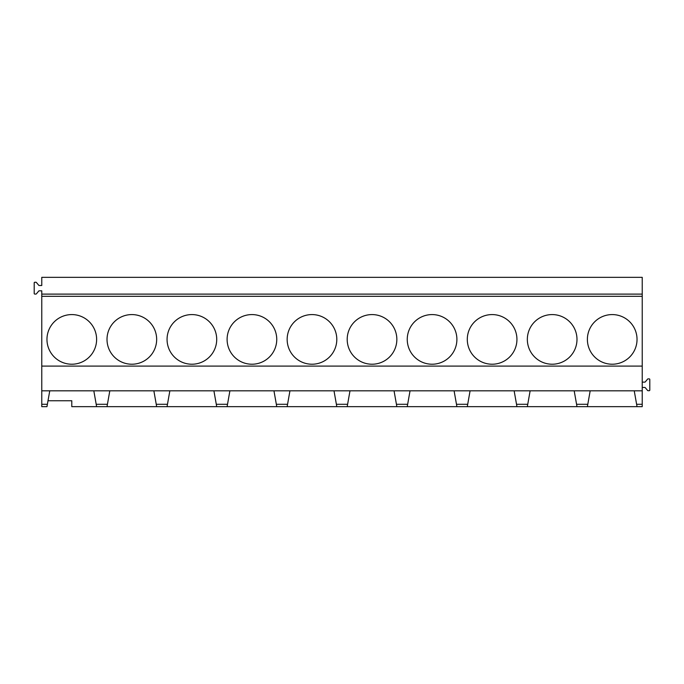 <?xml version="1.0" encoding="UTF-8"?>
<svg xmlns="http://www.w3.org/2000/svg" width="684" height="684" viewBox="0 0 684 684"><rect width="100%" height="100%" fill="white"/><g stroke="black" fill="none" stroke-linecap="round" stroke-linejoin="round"><path stroke-width="1.03" d="M642.233 382.134L644.79 382.134A0.598 0.598 0 0 0 645.251 381.92L647.62 379.09A0.598 0.598 0 0 1 648.081 378.876L649.21 378.876A0.59 0.59 0 0 1 649.8 379.466L649.8 390.111A0.59 0.59 0 0 1 649.21 390.701L648.081 390.701A0.598 0.598 0 0 1 647.62 390.487L645.251 387.666A0.598 0.598 0 0 0 644.79 387.452L642.233 387.452M41.767 294.111L642.233 294.111L642.233 277.345L41.767 277.345L41.767 285.502L39.21 285.502A0.598 0.598 0 0 1 38.749 285.288L36.38 282.466A0.598 0.598 0 0 0 35.927 282.253L34.79 282.253A0.59 0.59 0 0 0 34.2 282.843L34.2 293.479A0.59 0.59 0 0 0 34.79 294.069L35.919 294.069A0.598 0.598 0 0 0 36.38 293.855L38.749 291.033A0.598 0.598 0 0 1 39.202 290.82L41.767 290.82L41.767 406.655L46.965 406.655L49.761 390.821L642.233 390.821L642.233 406.655L587.385 406.655L590.181 390.821M48.008 400.747L71.786 400.747L71.786 406.655L96.615 406.655L96.196 404.295L107.431 404.295L109.808 390.821M41.767 390.821L49.761 390.821M41.767 366.094L642.233 366.094L642.233 390.821M41.767 296.309L642.233 296.309L642.233 366.094M637.035 339.401A24.821 24.821 0 0 0 612.214 314.58A24.821 24.821 0 0 0 587.385 339.401A24.821 24.821 0 0 0 612.214 364.221A24.821 24.821 0 0 0 637.035 339.401M576.988 339.401A24.821 24.821 0 0 0 552.168 314.58A24.821 24.821 0 0 0 527.338 339.401A24.821 24.821 0 0 0 552.168 364.221A24.821 24.821 0 0 0 576.988 339.401M516.942 339.401A24.821 24.821 0 0 0 492.121 314.58A24.821 24.821 0 0 0 467.292 339.401A24.821 24.821 0 0 0 492.121 364.221A24.821 24.821 0 0 0 516.942 339.401M456.895 339.401A24.821 24.821 0 0 0 432.074 314.58A24.821 24.821 0 0 0 407.245 339.401A24.821 24.821 0 0 0 432.074 364.221A24.821 24.821 0 0 0 456.895 339.401M396.848 339.401A24.821 24.821 0 0 0 372.028 314.58A24.821 24.821 0 0 0 347.198 339.401A24.821 24.821 0 0 0 372.028 364.221A24.821 24.821 0 0 0 396.848 339.401M336.802 339.401A24.821 24.821 0 0 0 311.972 314.58A24.821 24.821 0 0 0 287.152 339.401A24.821 24.821 0 0 0 311.972 364.221A24.821 24.821 0 0 0 336.802 339.401M276.755 339.401A24.821 24.821 0 0 0 251.926 314.58A24.821 24.821 0 0 0 227.105 339.401A24.821 24.821 0 0 0 251.926 364.221A24.821 24.821 0 0 0 276.755 339.401M216.708 339.401A24.821 24.821 0 0 0 191.879 314.58A24.821 24.821 0 0 0 167.058 339.401A24.821 24.821 0 0 0 191.879 364.221A24.821 24.821 0 0 0 216.708 339.401M156.662 339.401A24.821 24.821 0 0 0 131.832 314.58A24.821 24.821 0 0 0 107.012 339.401A24.821 24.821 0 0 0 131.832 364.221A24.821 24.821 0 0 0 156.662 339.401M96.615 339.401A24.821 24.821 0 0 0 71.786 314.58A24.821 24.821 0 0 0 46.965 339.401A24.821 24.821 0 0 0 71.786 364.221A24.821 24.821 0 0 0 96.615 339.401M642.233 294.111L642.233 296.309M574.192 390.821L576.988 406.655L527.338 406.655L530.134 390.821M514.146 390.821L516.942 406.655L467.292 406.655L470.088 390.821M454.099 390.821L456.895 406.655L407.245 406.655L410.041 390.821M394.052 390.821L396.848 406.655L347.198 406.655L349.994 390.821M334.006 390.821L336.802 406.655L287.152 406.655L289.948 390.821M273.959 390.821L276.755 406.655L227.105 406.655L229.901 390.821M213.912 390.821L216.708 406.655L167.058 406.655L169.854 390.821M153.866 390.821L156.662 406.655L107.012 406.655L107.431 404.295M93.819 390.821L96.196 404.295M634.239 390.821L636.616 404.295L642.233 404.295M642.233 406.655L637.035 406.655L636.616 404.295M576.988 406.655L587.385 406.655L576.988 406.655M516.942 406.655L527.338 406.655L516.942 406.655M456.895 406.655L467.292 406.655L456.895 406.655M396.848 406.655L407.245 406.655L396.848 406.655M336.802 406.655L347.198 406.655L336.802 406.655M276.755 406.655L287.152 406.655L276.755 406.655M216.708 406.655L227.105 406.655L216.708 406.655M156.662 406.655L167.058 406.655L156.662 406.655M96.615 406.655L107.012 406.655L96.615 406.655M41.767 406.655L46.965 406.655M47.384 404.295L41.767 404.295M156.243 404.295L167.477 404.295M216.289 404.295L227.524 404.295M276.336 404.295L287.571 404.295M336.383 404.295L347.617 404.295M396.429 404.295L407.664 404.295M456.476 404.295L467.711 404.295M516.523 404.295L527.757 404.295M576.569 404.295L587.804 404.295"/></g></svg>
